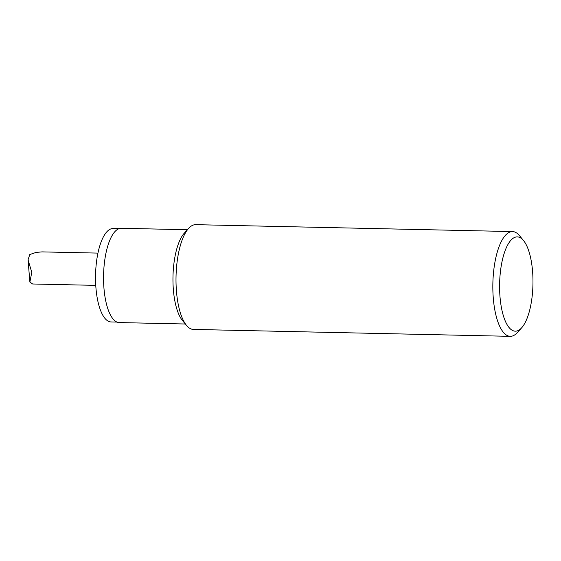 <?xml version="1.0" encoding="UTF-8"?>
<svg xmlns="http://www.w3.org/2000/svg" width="561" height="561" viewBox="0 0 561 561"><rect width="100%" height="100%" fill="white"/><g stroke="black" fill="none" stroke-linecap="round" stroke-linejoin="round"><path stroke-width="0.84" d="M119.002 228.671L113.098 228.544A46.717 16.514 91.2 0 0 108.385 230.347A46.717 16.514 91.2 0 0 95.587 281.559A46.717 16.514 91.2 0 0 111.057 321.951L116.961 322.077M520.012 329.377A47.152 16.669 -88.8 0 1 499.69 281.32A47.152 16.669 -88.8 0 1 523.532 240.557A47.152 16.669 -88.8 0 1 532.95 284.427A47.152 16.669 -88.8 0 1 521.632 327.841A47.152 16.669 -88.8 0 1 520.012 329.377M523.532 240.557L519.444 235.613A52.39 18.52 91.2 0 0 512.53 231.574A52.39 18.52 91.2 0 0 507.242 233.6A52.39 18.52 91.2 0 0 492.895 291.033A52.39 18.52 91.2 0 0 510.244 336.334A52.39 18.52 91.2 0 0 515.524 334.307A52.39 18.52 91.2 0 0 517.326 332.596L521.632 327.841M510.244 336.334L193.412 329.426A52.39 18.52 -88.8 0 1 186.497 325.387A52.39 18.52 -88.8 0 1 176.035 276.643A52.39 18.52 -88.8 0 1 188.608 228.404A52.39 18.52 -88.8 0 1 190.41 226.693A52.39 18.52 -88.8 0 1 195.691 224.666L512.53 231.574M188.608 228.404L184.303 233.159A47.152 16.669 91.2 0 0 172.984 276.573A47.152 16.669 91.2 0 0 182.402 320.443L186.497 325.387M187.409 229.73L121.274 228.285A47.152 16.669 91.2 0 0 116.52 230.108A47.152 16.669 91.2 0 0 103.603 281.797A47.152 16.669 91.2 0 0 119.213 322.568L185.354 324.006M95.756 285.367L32.636 283.992L29.88 282.064L31.774 272.387L28.05 259.827L29.789 254.533L36.072 252.415L42.068 251.889L97.958 253.102M29.88 282.064L28.05 259.827"/></g></svg>
